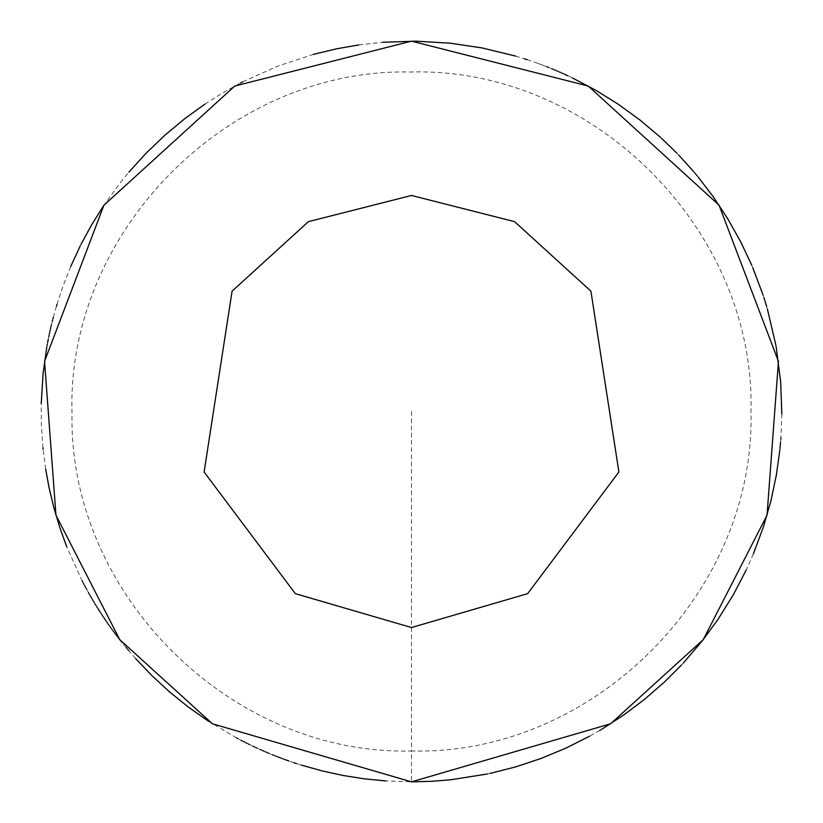 <?xml version="1.0" encoding="UTF-8"?>
<svg xmlns="http://www.w3.org/2000/svg" width="823" height="823" viewBox="0 0 823 823"><rect width="100%" height="100%" fill="white"/><g stroke="black" fill="none" stroke-linecap="round" stroke-linejoin="round"><path stroke-width="0.62" stroke-dasharray="4.12 3.09" d="M411.5 411.5L411.5 750.988C230.707 755.617 68.278 593.98 72.013 413.167C66.426 231.5 228.907 67.784 410.605 72.013C592.282 66.838 755.627 229.699 750.988 411.387C755.73 592.827 592.951 755.668 411.5 750.988L411.5 781.85L385.843 780.955M301.455 765.123L298.934 764.33M298.924 764.32L296.393 763.507M293.862 762.674L288.832 760.946M285.077 759.598L283.822 759.145M282.577 758.683L281.332 758.22M277.598 756.8L276.363 756.316M275.129 755.823L273.884 755.339M272.65 754.835L268.977 753.333M267.732 752.808L266.508 752.294M265.294 751.769L264.07 751.245M262.846 750.71L261.632 750.175M260.418 749.63L256.786 747.984M255.572 747.428L254.369 746.862M253.165 746.296L249.564 744.568M248.371 743.992L247.178 743.395M245.984 742.809L244.801 742.212M243.608 741.616L242.425 741.009M241.242 740.391L237.713 738.54M236.54 737.912L208.733 721.411M135.62 658.585L128.635 650.551M127.781 649.532L126.927 648.514M126.073 647.495L121.886 642.331M121.053 641.292L120.23 640.243M117.782 637.095L116.979 636.035M116.177 634.975L115.374 633.916M114.572 632.846L113.78 631.786M112.998 630.706L112.206 629.636M111.424 628.556L110.652 627.486M109.871 626.396L109.109 625.315M108.338 624.225L107.576 623.134M106.815 622.044L106.064 620.954M103.821 617.641L103.091 616.54M102.35 615.429L101.62 614.318M100.9 613.207L100.169 612.086M98.03 608.722L97.32 607.59M96.62 606.469L95.921 605.337M95.231 604.195L94.542 603.064M93.853 601.922L93.174 600.78M92.495 599.638L91.816 598.486M91.147 597.344L90.489 596.191M89.82 595.029L89.172 593.877M88.514 592.714L86.58 589.227M85.942 588.054L85.314 586.892M84.687 585.719L84.059 584.546M83.442 583.363L82.825 582.18M82.218 581.007L66.725 546.739M45.635 468.945L43.074 449.163M42.94 447.835L41.356 423.958L41.232 403.517M46.788 347.141L47.034 345.763M47.261 344.518L47.528 343.068M47.744 341.905L47.868 341.257M48.259 339.292L48.783 336.689M49.051 335.383L49.329 334.087M49.617 332.78L49.894 331.484M50.182 330.188L50.481 328.891M50.779 327.595L51.088 326.299M51.396 325.003L52.343 321.124M52.672 319.838L53.001 318.552M53.341 317.267L56.458 306.135M56.952 304.469L63.227 285.53L70.675 266.601M80.325 245.727L81.045 244.287M103.287 206.162L120.456 182.48M120.456 182.469L128.872 172.172M204.948 104.099L221.799 93.421L240.388 83.051M242.744 81.827L277.937 66.077L313.285 54.411M358.838 44.915L382.623 42.282M515.517 56.057L524.498 58.814M527.018 59.626L535.763 62.62M535.866 62.651L538.263 63.525M538.355 63.556L540.762 64.441M540.845 64.472L543.252 65.377M543.324 65.408L545.731 66.334M545.793 66.354L547.007 66.828M548.262 67.332L550.68 68.299M550.721 68.319L551.935 68.803M553.179 69.317L554.383 69.821M555.628 70.346L556.832 70.86M558.066 71.385L559.27 71.91M560.494 72.445L561.708 72.98M562.922 73.525L564.136 74.06M567.757 75.726L570.154 76.858M570.164 76.858L572.561 78M660.468 137.318L661.445 138.213M676.866 153.16L678.708 155.063M693.789 171.77L694.622 172.748M695.486 173.776L696.299 174.764M697.163 175.803L698.058 176.883M751.708 265.15L752.757 267.619M763.106 295.19L763.929 297.689M766.666 306.526L767.375 308.985M775.873 345.228L776.11 346.534M781.84 414.031L780.904 437.949M780.811 439.266L780.585 442.095M779.978 448.648L779.854 449.924M753.374 553.92L746.276 569.876M683.316 663.05L681.495 664.994M601.922 729.147L600.883 729.764M599.813 730.402L589.34 736.359M489.983 773.435L487.381 773.99M411.5 627.538L295.354 593.661L204.104 471.991L232.096 291.147L308.419 221.644L411.5 195.463L514.581 221.644L590.904 291.147L618.896 471.991L527.646 593.661L411.5 627.538"/><path stroke-width="1.23" d="M385.843 780.955L363.745 778.764L342.738 775.41L321.947 770.863L301.455 765.123M296.393 763.507L293.862 762.674M288.832 760.946L285.077 759.598M283.822 759.145L282.577 758.683M281.332 758.22L277.598 756.8M276.363 756.316L275.129 755.823M273.884 755.339L272.65 754.835M268.977 753.333L267.732 752.808M266.508 752.294L265.294 751.769M264.07 751.245L262.846 750.71M261.632 750.175L260.418 749.63M256.786 747.984L255.572 747.428M254.369 746.862L253.165 746.296M249.564 744.568L248.371 743.992M247.178 743.395L245.984 742.809M244.801 742.212L243.608 741.616M242.425 741.009L241.242 740.391M237.713 738.54L236.54 737.912M208.733 721.411L188.416 707.122L169.775 692.092L152.162 675.889L135.62 658.585M128.635 650.551L127.781 649.532M126.927 648.514L126.073 647.495M121.886 642.331L121.053 641.292M120.23 640.243L117.782 637.095M116.979 636.035L116.177 634.975M115.374 633.916L114.572 632.846M113.78 631.786L112.998 630.706M112.206 629.636L111.424 628.556M110.652 627.486L109.871 626.396M109.109 625.315L108.338 624.225M107.576 623.134L106.815 622.044M106.064 620.954L103.821 617.641M103.091 616.54L102.35 615.429M101.62 614.318L100.9 613.207M100.169 612.086L98.03 608.722M97.32 607.59L96.62 606.469M95.921 605.337L95.231 604.195M94.542 603.064L93.853 601.922M93.174 600.78L92.495 599.638M91.816 598.486L91.147 597.344M90.489 596.191L89.82 595.029M89.172 593.877L88.514 592.714M86.58 589.227L85.942 588.054M85.314 586.892L84.687 585.719M84.059 584.546L83.442 583.363M82.825 582.18L82.218 581.007M66.725 546.739L60.058 528.335L53.927 507.956L48.979 487.267L45.635 468.945M43.074 449.163L42.94 447.835M41.232 403.517L43.105 373.477L46.788 347.141M47.034 345.763L47.261 344.518M47.528 343.068L47.744 341.905M47.868 341.257L48.259 339.292M48.783 336.689L49.051 335.383M49.329 334.087L49.617 332.78M49.894 331.484L50.182 330.188M50.481 328.891L50.779 327.595M51.088 326.299L51.396 325.003M52.343 321.124L52.672 319.838M53.001 318.552L53.341 317.267M56.458 306.135L56.952 304.469M70.675 266.601L80.325 245.727M81.045 244.287L91.332 225.348L103.287 206.162M128.872 172.172L145.846 153.459L165.053 135.054L185.525 118.08L204.948 104.099M240.388 83.051L242.744 81.827M313.285 54.411L336.566 48.814L358.838 44.915M382.623 42.282L415.852 41.171L450.356 43.197L481.928 47.909L515.517 56.057M524.498 58.814L527.018 59.626M547.007 66.828L548.262 67.332M551.935 68.803L553.179 69.317M554.383 69.821L555.628 70.346M556.832 70.86L558.066 71.385M559.27 71.91L560.494 72.445M561.708 72.98L562.922 73.525M564.136 74.06L567.757 75.726M572.561 78L596.078 90.427L618.649 104.5L640.14 120.158L660.468 137.318M661.445 138.213L676.866 153.16M678.708 155.063L693.789 171.77M694.622 172.748L695.486 173.776M696.299 174.764L697.163 175.803M698.058 176.883L713.335 196.892L727.954 219.113L740.947 242.312L751.708 265.15M752.757 267.619L763.106 295.19M763.929 297.689L766.666 306.526M767.375 308.985L775.873 345.228M776.11 346.534L780.688 382.139L781.84 414.031M780.904 437.949L780.811 439.266M780.585 442.095L779.978 448.648M779.854 449.924L776.377 474.902L770.894 500.929L763.549 526.494L753.374 553.92M746.276 569.876L733.478 594.504L718.026 619.349L702.317 640.808L683.316 663.05M681.495 664.994L664.562 681.907L644.502 699.375L623.237 715.352L601.922 729.147M600.883 729.764L599.813 730.402M589.34 736.359L565.566 748.282L540.999 758.477L515.764 766.871L489.983 773.435M487.381 773.99L450.613 779.782L432.054 781.284L411.5 781.85L212.396 723.777L119.747 639.615L55.964 515.198L44.555 361.39L103.945 205.184L234.781 86.034L411.5 41.15L588.219 86.034L719.055 205.184L778.445 361.39L767.036 515.198L703.254 639.615L610.604 723.777L411.5 781.85M411.5 627.538L295.354 593.661L204.104 471.991L232.096 291.147L308.419 221.644L411.5 195.463L514.581 221.644L590.904 291.147L618.896 471.991L527.646 593.661L411.5 627.538"/></g></svg>
